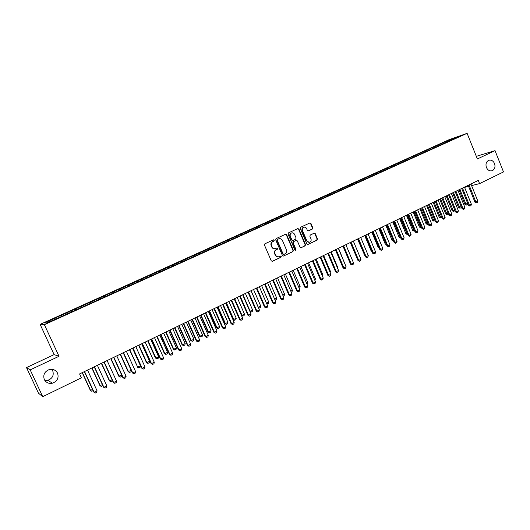 <?xml version="1.0" encoding="UTF-8"?>
<svg xmlns="http://www.w3.org/2000/svg" width="530" height="530" viewBox="0 0 530 530"><rect width="100%" height="100%" fill="white"/><g stroke="black" fill="none" stroke-linecap="round" stroke-linejoin="round"><path stroke-width="0.79" d="M274.282 240.189L273.493 239.818L264.887 243.807L264.45 245.059L271.254 260.833L272.354 261.356L280.953 257.282L281.251 256.407L280.483 256.043L279.085 256.686C277.541 257.077 276.368 256.52 275.567 255.003L275.004 253.698C274.434 251.929 274.891 250.597 276.368 249.696L277.475 249.179L277.773 248.305L276.991 247.941L275.633 248.563C274.076 248.974 272.89 248.411 272.075 246.881L271.506 245.569C270.936 243.793 271.393 242.462 272.877 241.574L273.983 241.057L274.282 240.189M275.09 248.696C273.599 248.987 272.473 248.411 271.718 246.953L271.155 245.648C270.578 243.88 271.035 242.548 272.519 241.653L273.626 241.143L273.924 240.269L273.381 239.871M272.042 261.403L280.589 257.348L280.887 256.474L280.39 256.083M278.502 256.818C277.038 257.077 275.938 256.493 275.209 255.076L274.646 253.764C274.076 252.002 274.527 250.67 276.011 249.769L277.11 249.252L277.409 248.378L276.892 247.98M486.427 167.467C487.785 170.256 489.7 171.342 492.178 170.726C494.768 169.355 495.557 166.97 494.55 163.571C493.185 160.756 491.25 159.669 488.753 160.312C486.195 161.696 485.42 164.081 486.427 167.467M44.315 379.54C46.064 382.66 48.773 383.872 52.45 383.19C57.3 381.255 59.002 377.917 57.571 373.18C55.776 369.986 52.993 368.787 49.217 369.582C44.52 371.576 42.884 374.895 44.315 379.54M44.831 380.454L47.819 380.328C52.463 378.486 54.1 375.3 52.728 370.768L51.781 369.304M312.389 229.04L312.799 227.82L310.958 223.494L309.871 222.971L300.682 227.224L300.272 228.45L306.87 243.946L307.937 244.469L317.092 240.123L317.496 238.904L315.284 233.69L314.217 233.167L310.269 235.022L309.858 236.241L310.964 238.838C311.441 240.395 311.017 241.508 309.686 242.183C308.433 242.508 307.479 242.038 306.83 240.792L302.491 230.596C302.007 229.059 302.418 227.953 303.723 227.264C304.995 226.919 305.969 227.383 306.638 228.662L307.36 230.358L308.44 230.881L312.389 229.04L311.998 229.132L312.402 227.92L310.567 223.594L309.758 223.024M478.292 180.419L79.586 373.928L81.382 377.824L42.725 396.678L30.19 369.88L59.015 356.286L44.381 324.685L467.109 133.322L477.378 158.967L495.027 150.639L503.5 171.939L479.577 183.612L478.292 180.419M286.684 234.75L285.571 234.227L276.123 238.599L275.699 239.845L282.43 255.533L283.523 256.056L292.944 251.591L293.355 250.352L286.684 234.75L285.485 234.267M288.486 232.875L297.807 228.562L298.907 229.079L305.512 244.588L305.101 245.814L301.093 247.715L300.02 247.192L297.33 240.892L296.243 240.368L293.554 241.634L293.136 242.866L295.945 249.438L295.601 250.326L294.846 249.955L288.068 234.108L288.486 232.875M44.381 324.685L40.108 324.38L448.956 139.748L467.109 133.322M61.573 316.45L61.063 315.337L55.146 318.007L44.633 322.969L46.468 323.068L58.121 318.013L452.355 139.635M61.063 315.337L65.481 313.548L65.919 314.27M71.351 312.031L70.841 310.918L65.481 313.548M70.841 310.918L75.26 309.129L75.704 309.838M81.03 307.645L80.527 306.545L75.26 309.129M80.527 306.545L84.946 304.75L85.396 305.459M90.617 303.312L90.12 302.213L84.946 304.75M90.12 302.213L94.539 300.417L94.996 301.113M100.117 299.013L99.614 297.92L94.539 300.417M99.614 297.92L104.039 296.124L104.496 296.82M109.518 294.76L109.028 293.666L104.039 296.124M109.028 293.666L113.447 291.871L113.91 292.56M118.839 290.539L118.342 289.459L113.447 291.871M118.342 289.459L122.761 287.664L123.238 288.34M128.061 286.366L127.578 285.286L122.761 287.664M127.578 285.286L131.996 283.49L132.474 284.159M137.204 282.232L136.72 281.152L131.996 283.49M136.72 281.152L141.139 279.356L141.623 280.026M146.26 278.131L145.783 277.058L141.139 279.356M145.783 277.058L150.195 275.262L150.686 275.925M155.237 274.076L154.76 273.003L150.195 275.262M154.76 273.003L159.172 271.208L159.662 271.863M164.121 270.048L163.651 268.988L159.172 271.208M163.651 268.988L168.063 267.193L168.56 267.835M172.932 266.067L172.462 265.007L168.063 267.193M172.462 265.007L176.868 263.211L177.371 263.854M181.638 262.078L181.187 261.065L176.868 263.211M181.187 261.065L185.599 259.269L186.222 260.051M190.27 258.123L189.839 257.156L185.599 259.269M189.839 257.156L194.245 255.361L194.874 256.136M198.816 254.208L198.412 253.28L194.245 255.361M198.412 253.28L202.818 251.485L203.447 252.26M207.29 250.326L206.905 249.444L202.818 251.485M206.905 249.444L211.304 247.649L211.947 248.411M215.703 246.51L215.319 245.642L211.304 247.649M215.319 245.642L219.718 243.846L220.367 244.602M224.044 242.74L223.667 241.872L219.718 243.846M223.667 241.872L228.059 240.077L228.708 240.825M232.306 239.003L231.928 238.142L228.059 240.077M231.928 238.142L236.327 236.34L236.976 237.089M240.494 235.293L240.123 234.439L236.327 236.34M240.123 234.439L244.515 232.644L245.171 233.379M248.616 231.623L248.245 230.769L244.515 232.644M248.245 230.769L252.631 228.973L253.294 229.702M256.659 227.986L256.295 227.131L252.631 228.973M256.295 227.131L260.68 225.336L261.343 226.058M264.636 224.375L264.271 223.527L260.68 225.336M264.271 223.527L268.657 221.732L269.326 222.448M272.546 220.798L272.181 219.95L268.657 221.732M272.181 219.95L276.561 218.161L277.236 218.87M280.383 217.254L280.026 216.412L276.561 218.161M280.026 216.412L284.398 214.617L285.074 215.326M288.154 213.736L287.797 212.901L284.398 214.617M287.797 212.901L292.169 211.106L292.851 211.808M295.859 210.251L295.502 209.416L292.169 211.106M295.502 209.416L299.867 207.627L300.556 208.323M303.491 206.799L303.14 205.965L299.867 207.627M303.14 205.965L307.506 204.176L308.195 204.865M311.064 203.374L310.712 202.546L307.506 204.176M310.712 202.546L315.072 200.757L315.767 201.44M318.57 199.976L318.225 199.154L315.072 200.757M318.225 199.154L322.578 197.365L323.28 198.041M326.016 196.61L325.672 195.789L322.578 197.365M325.672 195.789L330.018 194L330.72 194.669M333.397 193.271L333.052 192.45L330.018 194M333.052 192.45L337.398 190.667L338.107 191.33M340.717 189.959L340.373 189.144L337.398 190.667M340.373 189.144L344.719 187.362L345.427 188.018M348.038 186.838L347.634 185.864L344.719 187.362M347.634 185.864L351.973 184.082L352.682 184.731M355.233 183.579L354.835 182.611L351.973 184.082M354.835 182.611L359.168 180.829L359.877 181.479M362.374 180.352L361.97 179.385L359.168 180.829M361.97 179.385L366.303 177.61L366.999 178.232M369.45 177.146L369.052 176.185L366.303 177.61M369.052 176.185L373.378 174.41L374.067 175.013M376.472 173.972L376.075 173.012L373.378 174.41M376.075 173.012L380.394 171.236L381.07 171.826M383.435 170.819L383.038 169.872L380.394 171.236M383.038 169.872L387.357 168.089L388.02 168.666M390.338 167.699L389.947 166.745L387.357 168.089M389.947 166.745L394.26 164.976L394.91 165.526M397.189 164.598L396.798 163.651L394.26 164.976M396.798 163.651L401.104 161.882L401.747 162.418M403.979 161.524L403.595 160.583L401.104 161.882M403.595 160.583L407.895 158.808L408.524 159.331M410.717 158.477L410.333 157.536L407.895 158.808M410.333 157.536L414.632 155.767L415.255 156.277M417.401 155.449L417.024 154.515L414.632 155.767M417.024 154.515L421.317 152.746L421.926 153.243M424.033 152.448L423.656 151.52L421.317 152.746M423.656 151.52L427.942 149.751L428.545 150.235M430.612 149.473L430.234 148.546L427.942 149.751M430.234 148.546L434.52 146.777L435.123 147.254M437.137 146.518L436.766 145.598L434.52 146.777M436.766 145.598L441.039 143.829L441.649 144.306M443.617 143.59L443.246 142.669L441.039 143.829M443.246 142.669L459.543 136.21L452.388 139.443M444.928 142.073L445.677 142.656M452.01 138.873L452.163 139.721M439.218 145.405L438.436 145.008M431.897 147.963L432.54 148.48M425.298 150.944L425.895 151.428M418.647 153.952L419.243 154.435M411.942 156.979L412.539 157.47M405.185 160.034L405.781 160.53M398.375 163.114L398.964 163.611M391.504 166.215L392.094 166.718M384.575 169.348L385.164 169.852M377.592 172.502L378.182 173.012M370.556 175.682L371.139 176.198M363.454 178.895L364.037 179.412M356.299 182.128L356.875 182.651M349.078 185.387L349.654 185.917M341.797 188.68L342.367 189.217M334.456 191.999L335.026 192.536M327.05 195.345L327.619 195.888M319.583 198.717L320.147 199.267M312.051 202.122L312.614 202.672M304.459 205.554L305.015 206.11M296.793 209.019L297.35 209.582M289.069 212.51L289.618 213.073M281.271 216.035L281.821 216.604M273.407 219.586L273.95 220.162M265.47 223.17L266.027 223.766M257.467 226.787L258.037 227.41M249.391 230.437L249.974 231.08M241.249 234.121L241.846 234.79M233.028 237.831L233.644 238.54M224.733 241.581L225.369 242.323M216.366 245.363L217.008 246.125M207.919 249.179L208.555 249.948M199.399 253.029L200.029 253.804M190.793 256.918L191.423 257.699M182.115 260.839L182.737 261.628M173.356 264.801L173.972 265.596M164.519 268.796L165.128 269.598M155.595 272.824L156.198 273.639M146.585 276.898L147.181 277.713M137.489 281.006L138.085 281.834M128.313 285.153L128.903 285.988M119.045 289.34L119.628 290.182M109.69 293.567L110.266 294.422M100.249 297.834L100.819 298.695M90.709 302.146L91.273 303.014M81.083 306.499L81.64 307.373M71.358 310.891L71.908 311.772M61.546 315.323L62.083 316.218M464.578 187.381L468.593 186.374M471.607 185.613L479.577 183.612M495.027 150.639L476.324 156.337M59.015 356.286L54.12 354.61L26.5 367.588L30.19 369.88M26.5 367.588L38.491 393.214L42.725 396.678M54.12 354.61L40.108 324.38M55.604 318.007L56.041 318.735M283.603 256.023L292.567 251.664L292.984 250.425L286.313 234.843M277.528 239.414L277.23 240.282L283.139 254.049L283.901 254.413L285.107 253.844C286.578 252.949 287.022 251.624 286.452 249.869L282.43 240.481C281.615 238.937 280.423 238.381 278.86 238.805L277.163 239.5L276.865 240.368L277.23 240.282M283.729 254.446L282.768 254.115L276.865 240.368M277.163 239.5L278.323 238.964M301.173 247.682L304.71 245.894L305.121 244.668L298.522 229.179L297.708 228.602M296.071 240.408L293.176 241.713L292.759 242.945L295.568 249.511L295.945 249.438M295.323 250.345L295.568 249.511M294.541 234.346C293.865 233.061 292.878 232.597 291.586 232.948C290.268 233.637 289.85 234.757 290.334 236.307L291.878 239.924L293.037 240.421L295.667 239.189L296.078 237.957L294.541 234.346M291.652 232.928L291.215 233.041C289.897 233.73 289.479 234.85 289.956 236.393L290.334 236.307M292.765 240.494L291.5 240.004L289.956 236.393M308.155 230.928L311.998 229.132M303.763 227.251L303.339 227.363C302.04 228.046 301.63 229.159 302.107 230.689L302.491 230.596M309.209 242.296L306.439 240.872L302.107 230.689M308.01 244.436L316.695 240.203L317.099 238.99L314.886 233.776L314.118 233.213M93.114 390.617L91.789 391.279L90.332 390.332L92.598 389.51M82.19 372.669L90.332 390.332M82.375 372.577L90.637 390.484L91.789 391.279M87.529 370.079L97.05 390.762L96.751 392.306L95.274 393.041L93.777 392.067L84.356 371.616M97.05 390.762L94.101 392.233L84.555 371.517M95.274 393.041L93.777 392.067M102.833 385.601L101.362 386.516L99.905 385.582L102.396 384.647M91.822 367.992L99.905 385.582M92.034 367.893L100.23 385.721L101.362 386.516M112.386 380.474L112.261 381.103L110.843 381.805L109.385 380.878L112.095 379.831M101.362 363.361L109.385 380.878M101.594 363.249L109.73 381.01L110.843 381.805M97.381 365.296L106.828 385.893L106.517 387.43L105.059 388.159L103.562 387.198L94.214 366.833M106.828 385.893L103.9 387.344L94.433 366.727M105.059 388.159L103.562 387.198M107.126 360.566L116.507 381.07L116.196 382.6L114.752 383.322L113.254 382.375L103.973 362.096M116.507 381.07L113.612 382.508L104.211 361.977M114.752 383.322L113.254 382.375M121.847 375.406L121.635 376.439L120.237 377.135L118.78 376.214L121.695 375.068M110.816 358.777L118.78 376.214M111.061 358.651L119.137 376.34L120.237 377.135M131.221 370.391L130.923 371.822L129.539 372.51L128.081 371.596L131.201 370.344M120.177 354.232L128.081 371.596M120.443 354.1L128.459 371.709L129.539 372.51M116.785 355.875L126.087 376.293L125.776 377.824L124.345 378.539L122.847 377.592L113.639 357.406M126.087 376.293L123.225 377.724L113.897 357.28M124.345 378.539L122.847 377.592M126.345 351.238L135.581 371.563L135.263 373.093L133.845 373.796L132.348 372.862L123.205 352.761M135.581 371.563L132.745 372.981L123.49 352.622M133.845 373.796L132.348 372.862M129.446 349.734L137.687 367.131L140.443 365.76L132.5 348.25M140.443 365.76L140.125 367.25L138.754 367.933L137.297 367.025M129.731 349.595L137.687 367.131L138.754 367.933M135.812 346.64L144.982 366.886L144.657 368.403L143.252 369.105L141.755 368.178L132.685 348.164M144.982 366.886L142.172 368.284L132.984 348.018M143.252 369.105L141.755 368.178M138.628 345.275L146.419 362.5L146.83 362.586L149.559 361.235L141.676 343.798M149.559 361.235L149.241 362.719L147.877 363.394L146.419 362.5M138.933 345.129L146.83 362.586L147.877 363.394M145.187 342.089L154.29 362.248L153.958 363.766L152.567 364.454L151.076 363.54L142.066 343.606M154.29 362.248L151.507 363.633L142.384 343.453M152.567 364.454L151.076 363.54M147.731 340.856L155.462 358.008L155.893 358.094L158.589 356.75L150.765 339.385M158.589 356.75L158.271 358.234L156.92 358.903L155.462 358.008M148.049 340.704L155.893 358.094L156.92 358.903M156.741 336.484L164.419 353.563L164.863 353.636L167.54 352.311L159.768 335.013M167.54 352.311L167.215 353.788L165.877 354.451L164.419 353.563M157.079 336.318L164.863 353.636L165.877 354.451M165.671 332.151L173.297 349.164L173.754 349.224L176.404 347.912L168.692 330.687M176.404 347.912L176.073 349.383L174.748 350.038L173.297 349.164M166.022 331.979L173.754 349.224L174.748 350.038M174.516 327.858L182.088 344.798L182.559 344.851L185.189 343.553L177.53 326.394M185.189 343.553L184.851 345.017L183.539 345.666L182.088 344.798M174.887 327.679L182.559 344.851L183.539 345.666M183.281 323.605L190.8 340.479L191.29 340.518L193.887 339.226L186.288 322.147M193.887 339.226L193.549 340.691L192.251 341.34L190.8 340.479M183.665 323.413L191.29 340.518L192.251 341.34M191.966 319.391L199.432 336.192L199.936 336.232L202.513 334.947L194.96 317.934M202.513 334.947L202.169 336.411L200.883 337.047L199.432 336.192M192.37 319.192L199.936 336.232L200.883 337.047M200.572 315.211L207.985 331.946L208.502 331.979L211.059 330.707L203.56 313.76M211.059 330.707L210.708 332.164L209.436 332.8L207.985 331.946M200.989 315.012L208.502 331.979L209.436 332.8M209.098 311.07L216.459 327.745L216.989 327.765L219.519 326.506L212.079 309.626M219.519 326.506L219.168 327.957L217.91 328.587L216.459 327.745M209.529 310.865L216.989 327.765L217.91 328.587M217.545 306.969L224.852 323.578L225.402 323.585L227.913 322.339L220.52 305.532M227.913 322.339L227.555 323.79L226.303 324.413L224.852 323.578M217.996 306.757L225.402 323.585L226.303 324.413M154.475 337.584L163.505 357.657L163.174 359.168L161.796 359.857L160.305 358.942L151.361 339.094M163.505 357.657L160.749 359.029L151.699 338.928M161.796 359.857L160.305 358.942M163.671 333.118L172.641 353.106L172.303 354.616L170.938 355.292L169.448 354.391L160.57 334.629M172.641 353.106L169.911 354.464L160.921 334.456M170.938 355.292L169.448 354.391M172.78 328.699L181.684 348.601L181.34 350.105L179.988 350.781L178.497 349.88L169.686 330.203M181.684 348.601L178.981 349.946L170.057 330.018M179.988 350.781L178.497 349.88M181.81 324.32L190.641 344.136L190.297 345.639L188.958 346.309L187.468 345.414L178.723 325.817M190.641 344.136L187.965 345.474L179.107 325.625M188.958 346.309L187.468 345.414M190.747 319.981L199.519 339.717L199.167 341.214L197.842 341.876L196.352 340.989L187.666 321.471M199.519 339.717L196.862 341.042L188.07 321.279M197.842 341.876L196.352 340.989M199.598 315.681L208.31 335.338L207.952 336.828L206.64 337.484L205.15 336.61L196.531 317.172M208.31 335.338L205.68 336.649L196.948 316.966M206.64 337.484L205.15 336.61M208.369 311.428L217.015 330.998L216.657 332.489L215.359 333.138L213.868 332.27L205.309 312.912M217.015 330.998L214.411 332.297L205.746 312.7M215.359 333.138L213.868 332.27M217.061 307.208L225.648 326.699L225.283 328.183L223.991 328.825L222.507 327.964L214.007 308.692M225.648 326.699L223.064 327.984L214.465 308.467M223.991 328.825L222.507 327.964M225.667 303.027L234.194 322.445L233.829 323.923L232.551 324.559L231.067 323.704L222.626 304.505M234.194 322.445L231.636 323.717L223.097 304.28M232.551 324.559L231.067 323.704M225.919 302.908L233.18 319.444L233.737 319.451L236.228 318.212L228.881 301.471M236.228 318.212L235.87 319.656L234.624 320.272L233.18 319.444M226.383 302.683L233.737 319.451L234.624 320.272M234.2 298.887L242.66 318.225L242.29 319.696L241.024 320.332L239.54 319.484L231.166 300.364M242.66 318.225L240.13 319.484L231.65 300.126M241.024 320.332L239.54 319.484M234.214 298.88L241.428 315.35L242.005 315.35L244.469 314.124L237.175 297.449M244.469 314.124L244.105 315.562L242.873 316.178L241.428 315.35M234.691 298.648L242.005 315.35L242.873 316.178M242.647 294.786L251.054 314.045L250.683 315.516L249.425 316.138L247.947 315.297L239.626 296.257M251.054 314.045L248.543 315.29L240.123 296.012M249.425 316.138L247.947 315.297M249.855 311.289L252.631 310.07L245.39 293.461M252.631 310.07L252.267 311.507L250.948 312.117L249.948 311.507M242.932 294.654L250.193 311.282L251.048 312.11M251.021 290.725L259.369 309.898L258.991 311.368L257.752 311.985L256.268 311.15L248.007 292.189M259.369 309.898L256.884 311.136L248.517 291.937M257.752 311.985L256.268 311.15M258.223 307.254L260.727 306.055L253.532 289.506M260.727 306.055L260.356 307.486L259.15 308.082L258.415 307.705M251.094 290.692L258.302 307.254L259.15 308.082M259.322 286.697L267.61 305.797L267.233 307.261L266 307.87L264.516 307.042L256.315 288.154M267.61 305.797L265.146 307.022L256.838 287.903M266 307.87L264.516 307.042M266.484 303.193L268.75 302.073L261.601 285.59M268.75 302.073L268.379 303.498L266.802 303.935M266.636 303.551L267.18 304.094M267.544 282.702L275.779 301.729L275.395 303.186L274.176 303.796L273.334 302.941L272.692 302.974L264.543 284.159M275.779 301.729L273.334 302.941L265.086 283.901M274.176 303.796L272.692 302.974M274.653 299.139L276.7 298.125L269.598 281.708M276.7 298.125L276.322 299.549L275.09 300.139M275.693 278.753L283.868 297.694L283.484 299.152L282.271 299.755L281.45 298.9L280.794 298.94L272.698 280.204M283.868 297.694L281.45 298.9L273.255 279.933M282.271 299.755L280.794 298.94M282.755 295.117L284.584 294.21L277.528 277.859M284.584 294.21L284.206 295.634L283.192 296.131M283.769 274.831L291.891 293.7L291.5 295.15L290.301 295.753L289.493 294.899L288.823 294.938L280.787 276.276M291.891 293.7L289.493 294.899L281.357 276.004M290.301 295.753L288.823 294.938M290.784 291.129L292.394 290.334L285.392 274.043M292.394 290.334L292.01 291.752L291.215 292.143M291.772 270.949L299.834 289.744L299.443 291.189L298.257 291.778L297.462 290.924L296.78 290.977L288.797 272.394M299.834 289.744L297.462 290.924L289.38 272.109M298.257 291.778L296.78 290.977M298.741 287.18L300.139 286.485L293.183 270.26M300.139 286.485L299.755 287.903L299.172 288.188M299.702 267.094L307.718 285.816L307.32 287.26L306.141 287.85L305.36 286.988L304.671 287.048L296.74 268.538M307.718 285.816L305.36 286.988L297.33 268.246M306.141 287.85L304.671 287.048M306.625 283.272L307.817 282.675L300.901 266.517M307.817 282.675L307.055 284.272M307.566 263.277L315.522 281.927L315.125 283.365L313.959 283.947L313.19 283.093L312.488 283.159L304.604 264.715M315.522 281.927L313.19 283.093L305.214 264.424M313.959 283.947L312.488 283.159M314.442 279.389L315.43 278.899L308.559 262.8M315.43 278.899L314.866 280.39M315.357 259.501L323.26 278.071L322.863 279.509L321.703 280.085L320.948 279.224L320.233 279.297L312.409 260.932M323.26 278.071L320.948 279.224L313.031 260.627M321.703 280.085L320.233 279.297M322.187 275.54L322.975 275.149L316.152 259.11M322.975 275.149L322.598 276.508M323.081 255.751L330.932 274.248L330.528 275.68L329.382 276.256L328.64 275.395L327.911 275.474L320.14 257.176M330.932 274.248L328.64 275.395L320.776 256.871M329.382 276.256L327.911 275.474M329.865 271.731L330.455 271.44L323.678 255.46M330.455 271.44L330.17 272.453M330.74 252.035L338.537 270.466L338.133 271.89L336.994 272.46L336.265 271.599L335.53 271.685L327.805 253.459M338.537 270.466L336.265 271.599L328.448 253.148M336.994 272.46L335.53 271.685M337.477 267.955L337.875 267.756L331.137 251.836M337.875 267.756L337.683 268.438M338.332 248.351L346.077 266.709L345.666 268.134L344.54 268.69L343.824 267.829L343.076 267.922L335.404 249.769M346.077 266.709L343.824 267.829L336.06 249.451M344.54 268.69L343.076 267.922M345.023 264.205L338.537 248.245M345.229 264.106L345.129 264.457M345.851 244.694L353.55 262.986L353.139 264.404L352.019 264.96L351.317 264.099L350.555 264.198L342.936 246.112M353.55 262.986L351.317 264.099L343.606 245.787M352.019 264.96L350.555 264.198M352.516 260.522L345.878 244.688M353.311 241.077L360.963 259.296L360.546 260.707L359.439 261.264L358.744 260.396L357.975 260.502L350.403 242.488M360.963 259.296L358.744 260.396L351.085 242.157M359.439 261.264L357.975 260.502M350.31 242.535L356.948 258.064M360.711 237.486L368.31 255.632L367.886 257.043L366.793 257.593L366.111 256.725L365.329 256.845L357.81 238.898M368.31 255.632L366.111 256.725L358.499 238.56M366.793 257.593L365.329 256.845M357.531 239.03L364.335 254.466M364.461 254.764L364.024 254.513M368.039 233.929L375.591 252.008L375.167 253.413L374.081 253.956L373.411 253.088L372.623 253.214L365.15 235.333M375.591 252.008L373.411 253.088L365.846 234.995M374.081 253.956L372.623 253.214M364.693 235.552L371.146 250.981L371.656 250.902M371.861 251.392L371.146 250.981M375.313 230.398L382.812 248.411L382.388 249.815L381.308 250.352L380.653 249.484L379.851 249.61L372.424 231.802M382.812 248.411L380.653 249.484L373.133 231.458M381.308 250.352L379.851 249.61M371.795 232.107L378.208 247.477L378.91 247.358M379.195 248.047L378.208 247.477M382.521 226.9L389.974 244.84L389.543 246.245L388.477 246.775L387.827 245.907L387.019 246.039L379.639 228.298M389.974 244.84L387.827 245.907L380.361 227.946M388.477 246.775L387.019 246.039M378.837 228.688L385.211 243.999L386.098 243.82M379.54 228.344L386.264 244.224M386.469 244.721L385.211 243.999M389.663 223.435L397.069 241.302L396.645 242.7L395.585 243.23L394.949 242.362L394.128 242.501L386.794 224.826M397.069 241.302L394.949 242.362L387.529 224.468M395.585 243.23L394.128 242.501M393.604 241.249L392.154 240.554L393.207 240.289M385.827 225.296L392.154 240.554M386.536 224.952L393.571 241.263M396.751 219.996L404.112 237.798L403.681 239.189L402.628 239.712L402.005 238.844L401.177 238.99L393.889 221.381M404.112 237.798L402.005 238.844L394.631 221.023M402.628 239.712L401.177 238.99M400.66 237.745L399.044 237.135L400.263 236.784M392.75 221.938L399.044 237.135M393.472 221.586L400.461 237.844M403.781 216.584L411.094 234.32L410.664 235.711L409.617 236.228L409.008 235.36L408.166 235.512L400.925 217.969M411.094 234.32L409.008 235.36L401.68 217.605M409.617 236.228L408.166 235.512M407.65 234.267L407.153 234.472L405.874 233.743L407.259 233.313M399.62 218.598L405.874 233.743M400.355 218.247L407.292 234.445M410.75 213.199L418.018 230.875L417.58 232.253L416.547 232.769L415.944 231.901L415.096 232.06L407.901 214.584M418.018 230.875L415.944 231.901L408.663 214.213M416.547 232.769L415.096 232.06M414.586 230.822L413.93 231.1L412.651 230.384L414.195 229.868M406.437 215.293L412.651 230.384M407.179 214.935L414.069 231.08M417.66 209.847L424.881 227.45L424.444 228.834L423.417 229.344L422.827 228.476L421.973 228.635L414.824 211.225M424.881 227.45L422.827 228.476L415.593 210.847M423.417 229.344L421.973 228.635M421.463 227.403L420.648 227.761L419.376 227.045L421.078 226.456M413.195 212.013L419.376 227.045M413.95 211.649L420.787 227.734M424.517 206.521L431.692 224.057L431.254 225.435L430.234 225.946L429.658 225.071L428.79 225.237L421.681 207.893M431.692 224.057L429.658 225.071L422.463 207.515M430.234 225.946L428.79 225.237M428.286 224.011L427.312 224.448L426.041 223.74L427.902 223.07M419.906 208.76L426.041 223.74M420.661 208.389L427.452 224.422M431.314 203.222L438.442 220.692L438.005 222.07L436.998 222.573L436.428 221.699L435.554 221.871L428.492 204.593M438.442 220.692L436.428 221.699L429.28 204.209M436.998 222.573L435.554 221.871M435.05 220.646L433.924 221.162L432.659 220.453L434.666 219.711M426.557 205.527L432.659 220.453M427.319 205.156L434.063 221.136M438.052 199.949L445.147 217.36L444.703 218.731L443.703 219.228L443.14 218.353L442.258 218.532L435.236 201.314M445.147 217.36L443.14 218.353L436.038 200.93M443.703 219.228L442.258 218.532M441.689 217.134L440.483 217.903L439.218 217.201L441.377 216.379M433.156 202.327L439.218 217.201M433.931 201.95L440.629 217.876M444.743 196.703L451.785 214.047L451.341 215.412L450.348 215.909L449.798 215.041L448.91 215.22L441.934 198.068M451.785 214.047L449.798 215.041L442.742 197.67M450.348 215.909L448.91 215.22M448.267 213.65L446.989 214.67L445.73 213.968L448.035 213.073M439.701 199.148L445.73 213.968M440.483 198.77L447.134 214.643M451.375 193.483L458.377 210.768L457.927 212.126L456.946 212.623L456.403 211.748L455.508 211.934L448.572 194.841M458.377 210.768L456.403 211.748L449.387 194.444M456.946 212.623L455.508 211.934M454.8 210.198L454.554 210.953L453.442 211.463L452.189 210.761L454.641 209.794M446.194 196.001L452.189 210.761M446.982 195.616L453.587 211.43M457.953 190.29L464.916 207.508L464.466 208.866L463.485 209.357L462.955 208.482L462.054 208.674L455.157 191.648M464.916 207.508L462.955 208.482L455.985 191.244M463.485 209.357L462.054 208.674M461.279 206.773L460.954 207.773L459.994 208.25L458.596 207.581L461.186 206.541M452.633 192.874L458.596 207.581M453.435 192.483L459.994 208.25M464.479 187.123L471.395 204.282L470.945 205.633L469.977 206.117L469.454 205.249L468.54 205.441L461.69 188.475M471.395 204.282L469.454 205.249L462.524 188.07M469.977 206.117L468.54 205.441M467.712 203.381L467.301 204.62L466.347 205.09L464.949 204.428L467.685 203.321M459.026 189.766L464.949 204.428M459.835 189.376L466.347 205.09M470.951 183.983L477.828 201.075L477.378 202.427L476.417 202.904L475.907 202.036L474.979 202.235L468.175 185.328M477.828 201.075L475.907 202.036L469.017 184.924M476.417 202.904L474.979 202.235M272.519 241.653L272.877 241.574M271.155 245.648L271.506 245.569M271.718 246.953L272.075 246.881M277.11 249.252L277.475 249.179M276.011 249.769L276.368 249.696M274.646 253.764L275.004 253.698M275.209 255.076L275.567 255.003M280.589 257.348L280.953 257.282M273.626 241.143L273.983 241.057M292.984 250.425L293.355 250.352M292.567 251.664L292.944 251.591M282.768 254.115L283.139 254.049M298.522 229.179L298.907 229.079M305.121 244.668L305.512 244.588M304.71 245.894L305.101 245.814M295.8 240.481L296.184 240.395M293.176 241.713L293.554 241.634M292.759 242.945L293.136 242.866M291.5 240.004L291.878 239.924M306.439 240.872L306.83 240.792M314.886 233.776L315.284 233.69M317.099 238.99L317.496 238.904M316.695 240.203L317.092 240.123M310.567 223.594L310.958 223.494M312.402 227.92L312.799 227.82M491.568 170.892L492.178 170.726M47.819 380.328L52.45 383.19M278.495 238.891L278.86 238.805M295.866 240.454L296.243 240.368M291.215 233.041L291.586 232.948M303.339 227.363L303.723 227.264"/></g></svg>
